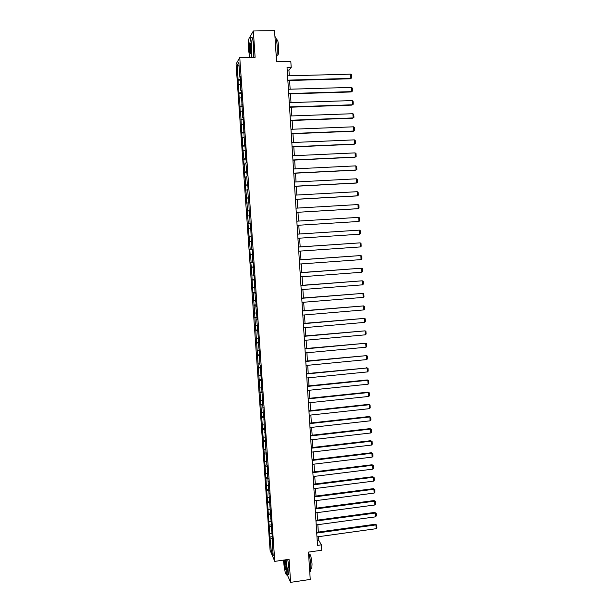 <?xml version="1.0" encoding="UTF-8"?>
<svg xmlns="http://www.w3.org/2000/svg" width="613" height="613" viewBox="0 0 613 613"><rect width="100%" height="100%" fill="white"/><g stroke="black" fill="none" stroke-linecap="round" stroke-linejoin="round"><path stroke-width="0.92" d="M236.051 64.066L270.088 550.298L274.77 561.37L239.76 57.607L236.051 64.066M287.252 574.741L290.616 582.35L310.239 579.431L308.462 552.106L321.756 550.221L321.411 544.827L318.844 540.52L318.607 536.682M239.76 57.607L255.115 57.27L253.338 30.979L249.866 37.117M253.338 30.979L274.547 30.65L276.578 61.79L290.815 61.461L291.206 67.553L287.03 67.652L317.511 545.371L321.411 544.827M272.639 542.145L272.264 542.367L272.731 543.432L267.176 469.343L267.636 470.156L267.299 465.413L266.847 464.616L266.44 453.045L265.988 452.294L264.716 428.203L264.264 427.529L263.843 415.721L263.398 415.093L260.341 365.402L259.904 364.942L259.46 352.713L258.487 344.506L258.916 344.889L256.709 319.059L257.138 319.35L255.82 306.27L256.242 306.523L255.897 301.573L255.475 301.343L254.104 275.758L253.69 275.62L253.131 267.666L253.544 267.781L253.2 262.785L252.786 262.693L252.295 249.775L251.882 249.721L250.472 223.615L250.066 223.661L249.56 210.474L249.154 210.566L248.64 197.286L248.242 197.432L247.675 189.325L248.073 189.156L247.721 184.061L247.323 184.245L246.755 176.115L247.154 175.9L245.836 162.866L246.227 162.598L245.874 157.472L245.476 157.756L244.939 144.116L244.549 144.446L243.07 117.259L242.687 117.696L241.193 90.234L240.809 90.762L240.242 76.648L239.867 77.23L238.84 62.434L237.315 65.047L239.108 66.25M272.264 542.367L273.176 555.485L271.26 550.972L269.904 537.011L271.873 536.743M237.315 65.047L238.327 85.291L238.695 84.747L238.901 93.452L239.254 98.547L239.622 98.057L240.181 111.765L240.549 111.321L242.02 138.071L242.396 137.726L242.579 146.132L243.874 158.92L243.844 164.207L244.227 163.955L244.786 171.992L244.403 172.215L244.756 177.218L245.139 177.004L245.698 185.019L245.315 185.195L246.602 197.999L246.564 203.102L246.955 202.987L247.506 210.941L247.116 211.033L248.411 223.845L248.02 223.891L250.204 249.522L249.805 249.476L250.15 254.38L250.548 254.441L251.092 262.303L250.694 262.211L251.437 267.207L252.809 292.409L253.215 292.608L269.904 537.011M271.804 530.076L271.421 530.291M270.034 533.456L271.666 533.762M269.521 526.123L271.49 526.483M270.961 517.97L270.578 518.177M269.207 521.533L270.831 521.824M268.686 514.177L270.724 514.529M270.118 505.825L269.735 506.024M268.371 509.572L270.004 509.847M267.85 502.193L269.889 502.522M269.268 493.641L268.885 493.84M267.529 497.572L269.161 497.833M267.015 490.17L269.046 490.477M268.417 481.42L268.034 481.611M266.686 485.534L268.325 485.78M266.172 478.109L268.203 478.401M267.567 469.16L267.176 469.343M265.843 473.458L267.483 473.688M265.322 466.01L267.36 466.278M266.709 456.861L266.326 457.037M265 461.344L266.64 461.558M264.479 453.873L266.517 454.126M265.85 444.525L265.46 444.693M264.149 449.199L265.789 449.39M263.628 441.697L265.667 441.935M264.985 432.15L264.601 432.303M263.299 437.008L264.939 437.192M262.77 429.491L264.816 429.705M264.126 419.729L263.736 419.882M262.448 424.786L264.088 424.947M261.92 417.238L263.965 417.43M263.253 407.277L262.87 407.423M261.59 412.518L263.23 412.664M261.061 404.955L263.107 405.124M262.387 394.78L261.996 394.918M260.732 400.22L262.372 400.35M260.196 392.626L262.249 392.78M261.513 382.251L261.123 382.374M259.866 387.876L261.513 387.991M259.337 380.259L261.383 380.389M260.64 369.677L260.249 369.792M259 375.493L260.648 375.593M258.471 367.861L260.517 367.969M259.759 357.057L259.368 357.172M258.134 363.08L259.782 363.157M257.598 355.417L259.651 355.502M258.878 344.406L258.487 344.506M257.261 350.621L258.916 350.682M256.724 342.935L258.786 342.996M257.996 331.71L257.598 331.802M256.395 338.123L258.042 338.169M255.851 330.415L257.912 330.461M257.108 318.975L256.709 319.059M255.514 325.587L257.169 325.618M254.977 317.848L257.031 317.871M256.219 306.194L255.82 306.27M254.64 313.005L256.295 313.021M254.096 305.251L256.157 305.251M255.33 293.374L254.931 293.443M253.759 300.393L255.414 300.385M253.215 292.608L255.276 292.593M254.433 280.516L254.035 280.578M252.87 287.735L254.533 287.712M252.326 279.926L254.387 279.888M253.537 267.613L253.131 267.666M251.981 275.038L253.644 274.999M251.437 267.207L253.506 267.145M252.633 254.671L252.234 254.717M251.092 262.303L252.755 262.241M250.548 254.441L252.617 254.357M251.728 241.691L251.33 241.721M250.204 249.522L251.866 249.445M249.652 241.637L251.721 241.53M249.307 236.702L250.97 236.61M248.755 228.795L250.418 228.687M250.479 223.638L250.066 223.661M248.411 223.845L250.479 223.707M247.851 215.914L249.522 215.784M249.568 210.55L249.154 210.566M247.506 210.941L249.583 210.78M246.955 202.987L248.617 202.842M248.648 197.424L248.242 197.432M246.602 197.999L248.679 197.815M246.043 190.015L247.713 189.854M247.736 184.252L247.323 184.245M245.698 185.019L247.775 184.812M245.139 177.004L246.809 176.828M246.817 171.035L246.403 171.027M244.786 171.992L246.863 171.763M244.227 163.955L245.897 163.755M245.89 157.779L245.476 157.756M243.874 158.92L245.951 158.667M243.307 150.859L244.985 150.645M244.97 144.476L244.549 144.446M242.955 145.81L245.039 145.534M242.396 137.726L244.066 137.488M244.035 131.136L243.622 131.09M242.035 132.661L244.12 132.354M241.468 124.546L243.146 124.286M243.108 117.742L242.687 117.696M241.116 119.466L243.2 119.137M240.549 111.321L242.227 111.045M242.173 104.31L241.752 104.248M240.189 106.225L242.281 105.873M239.622 98.057L241.3 97.766M241.231 90.831L240.809 90.762M239.262 92.938L241.353 92.571M238.695 84.747L240.373 84.433M240.288 77.315L239.867 77.23M238.334 79.613L240.426 79.223M290.616 582.35L289.06 559.324L274.77 561.37M289.29 75.782L288.93 70.043L291.206 67.553M318.316 532.092L317.841 524.682M317.549 520.115L317.074 512.652M316.783 508.1L316.308 500.583M316.017 496.047L315.542 488.477M315.251 483.956L314.768 476.332M314.477 471.826L313.994 464.148M313.703 459.666L313.212 451.934M312.929 447.459L312.431 439.674M312.155 435.222L311.649 427.376M311.373 422.939L310.868 415.039M310.584 410.618L310.078 402.664M309.803 398.266L309.289 390.251M309.013 385.868L308.5 377.8M308.224 373.432L307.703 365.302M307.427 360.957L306.906 352.774M306.63 348.445L306.109 340.2M305.833 335.886L305.305 327.587M305.036 323.296L304.5 314.936M304.232 310.661L303.696 302.247M303.427 297.987L302.883 289.512M302.615 285.275L302.071 276.739M301.803 272.517L301.259 263.919M300.991 259.72L300.439 251.062M300.171 246.886L299.619 238.166M299.351 234.005L298.799 225.232M298.531 221.071L297.972 212.282M297.703 208.075L297.144 199.294M296.876 195.041L296.317 186.26M296.048 181.961L295.489 173.188M295.213 168.843L294.654 160.07M294.37 155.679L293.819 146.913M293.535 142.469L292.976 133.711M292.692 129.22L292.133 120.462M291.842 115.926L291.29 107.175M290.999 102.593L290.439 93.843M290.148 89.207L289.589 80.472M271.26 550.972L272.793 549.938M270.356 538.038L272.241 538.398M287.183 70.089L288.93 70.043M317.22 540.743L318.844 540.52M237.974 80.18L240.488 80.111M238.901 93.452L241.407 93.375M239.821 106.685L242.334 106.608M240.748 119.88L243.246 119.788M241.668 133.029L244.166 132.929M242.579 146.132L245.077 146.024M243.491 159.196L245.982 159.081M244.403 172.215L246.886 172.1M245.315 185.195L247.79 185.065M246.219 198.137L248.694 197.999M247.116 211.033L249.591 210.887M248.02 223.891L250.479 223.737M249.253 241.622L251.713 241.461M250.15 254.38L252.602 254.211M251.039 267.099L253.491 266.923M251.92 279.773L254.372 279.589M252.809 292.409L255.246 292.225M253.69 305.006L256.127 304.814M254.564 317.565L257 317.365M255.437 330.085L257.866 329.871M256.311 342.56L258.74 342.345M257.184 355.004L259.606 354.774M258.05 367.402L260.464 367.172M258.916 379.761L261.322 379.524M259.774 392.09L262.18 391.845M260.632 404.373L263.038 404.12M261.49 416.618L263.889 416.357M262.341 428.824L264.739 428.564M263.192 440.992L265.582 440.724M264.042 453.13L266.333 452.861M264.885 465.221L267.046 464.96M265.728 477.282L267.781 477.029M266.571 489.304L268.555 489.051M267.406 501.281L269.383 501.028M268.241 513.227L270.218 512.974M269.076 525.142L271.046 524.874M287.551 75.828L350.667 74.158L350.904 78.403L350.383 78.786L351.755 77.851L350.904 78.403L287.826 80.142M287.849 80.518L350.383 78.786M350.667 74.158L351.594 74.886L351.755 77.851M251.177 57.354C251.621 54.572 251.698 50.764 251.407 45.929C250.717 38.343 249.897 35.929 248.962 38.68C248.464 41.439 248.365 45.377 248.671 50.488L249.606 57.384M249.522 37.416C250.426 36.519 251.146 39.332 251.69 45.868L251.499 57.346M250.709 47.094L250.564 52.986C250.089 54.35 249.683 53.147 249.338 49.369L249.69 42.91C250.119 42.642 250.456 44.036 250.709 47.094M250.058 43.086L249.621 49.308L250.456 53.362M274.946 36.719C275.934 36.703 276.662 39.592 277.114 45.377C277.421 51.369 277.16 55.591 276.333 58.051M276.524 40.205L276.655 40.197C277.482 39.056 278.11 40.987 278.547 46.006C278.769 50.35 278.57 53.4 277.957 55.155L277.091 55.17M251.223 37.707C252.173 36.098 252.947 38.811 253.552 45.829L253.345 57.308M283.512 560.121L283.574 561.217C284.409 569.799 285.428 574.335 286.654 574.833L286.938 568.695L285.765 559.799M286.041 559.761L287.221 568.749L287.06 574.772L286.432 574.94M284.708 559.945C285.298 560.88 285.758 563.163 286.087 566.787L286.064 569.523C285.482 570.228 284.93 568.067 284.401 563.056L284.547 559.968L284.677 563.109C285.007 566.741 285.466 568.918 286.033 569.638M308.5 552.673C309.634 555.761 310.408 559.983 310.829 565.316L310.546 571.324L309.741 571.439M309.044 554.275L309.373 554.229C310.431 553.861 311.327 557.11 312.048 563.983L311.833 568.305L311.251 568.397M287.765 559.508L288.945 568.504L288.777 574.519L288.095 574.619M288.409 89.26L351.41 87.383L351.647 91.613L351.126 91.965L352.498 91.053L351.647 91.613L288.677 93.559M288.7 93.896L351.126 91.965M351.41 87.383L352.329 88.096L352.498 91.053M289.259 102.647L352.146 100.57L352.383 104.785L351.862 105.107L289.551 107.237M289.535 106.93L352.383 104.785L353.234 104.218L353.065 101.268L352.146 100.57M290.11 115.987L352.889 113.712L353.119 117.918L352.598 118.202L290.401 120.531M290.386 120.255L353.119 117.918L353.969 117.336L353.801 114.393L352.889 113.712M290.96 129.289L353.624 126.814L353.854 131.006L353.333 131.259L291.244 133.78M291.229 133.542L353.854 131.006L354.697 130.416L354.536 127.481L353.624 126.814M291.803 142.545L354.352 139.871L354.59 144.055L354.061 144.277L292.087 146.982M292.079 146.783L354.59 144.055L355.433 143.45L355.264 140.53L354.352 139.871M292.646 155.756L355.08 152.89L355.318 157.058L354.789 157.25L292.93 160.154M292.922 159.985L355.318 157.058L356.153 156.438L355.992 153.526L355.08 152.89M293.489 168.927L355.808 165.87L356.046 170.016L355.517 170.176L293.765 173.272M293.757 173.134L356.046 170.016L356.881 169.395L356.72 166.491L355.808 165.87M294.324 182.053L356.536 178.804L356.766 182.942L356.237 183.065L294.6 186.352M294.592 186.252L356.766 182.942L357.601 182.306L357.44 179.41L356.536 178.804M295.159 195.133L357.256 191.693L357.494 195.823L356.965 195.915L295.435 199.386M295.428 199.317L357.494 195.823L358.321 195.172L358.161 192.29L357.256 191.693M295.995 208.175L357.984 204.55L358.214 208.658L357.678 208.726L296.263 212.382L358.214 208.658L359.042 207.999L358.881 205.125L357.984 204.55M296.822 221.178L358.697 217.362L358.927 221.454L297.09 225.339L358.927 221.454L359.762 220.787L359.601 217.921L358.697 217.362M297.65 234.135L359.417 230.128L297.65 234.112M297.918 238.281L359.647 234.212L359.417 230.128L360.314 230.68L360.475 233.538L359.647 234.212M298.477 247.054L360.13 242.863L298.47 247.001M298.738 251.184L360.36 246.932L360.13 242.863L361.026 243.399L361.187 246.242L360.36 246.932M299.297 259.927L360.842 255.552L299.29 259.843M299.558 264.042L361.072 259.606L360.842 255.552L361.731 256.073L361.892 258.908L361.072 259.606M300.117 272.762L361.555 268.195L300.109 272.639M300.378 276.861L361.777 272.249L361.555 268.195L362.444 268.709L362.597 271.536L361.777 272.249M300.929 285.551L362.26 280.808L300.922 285.405M301.19 289.642L362.482 284.838L362.26 280.808L363.149 281.306L363.302 284.125L362.482 284.838M301.749 298.301L362.965 293.382L301.734 298.125M302.002 302.385L363.187 297.397L362.965 293.382L363.846 293.857L364.007 296.669L363.187 297.397M302.554 311.013L363.67 305.91L302.546 310.799M302.814 315.082L363.892 309.917L363.67 305.91L364.551 306.377L364.704 309.182L363.892 309.917M303.366 323.687L364.367 318.4L303.351 323.442M303.627 327.733L364.589 322.392L364.367 318.4L365.248 318.852L365.402 321.649L364.589 322.392M304.171 336.315L365.064 330.851L304.155 336.039M304.431 340.353L365.287 334.836L365.064 330.851L365.946 331.296L366.099 334.077L365.287 334.836M304.975 348.904L365.762 343.265L304.952 348.598M305.228 352.927L365.984 347.234L365.762 343.265L366.635 343.694L366.796 346.468L365.984 347.234M305.772 361.455L366.459 355.64L305.757 361.118M306.033 365.471L366.681 359.601L366.459 355.64L367.333 356.053L367.486 358.82L366.681 359.601M365.915 355.356L367.333 356.053M306.577 373.961L367.149 367.976L306.554 373.601M306.829 377.968L367.371 371.922L367.149 367.976L368.022 368.375L368.175 371.133L367.371 371.922M366.605 367.662L368.022 368.375M307.366 386.435L367.838 380.275L367.294 379.937L307.343 386.037M307.626 390.42L368.061 384.205L367.838 380.275L368.712 380.658L368.865 383.409L368.061 384.205M367.294 379.937L368.712 380.658M308.163 398.864L368.528 392.535L367.984 392.167L308.132 398.435M308.416 402.841L368.742 396.45L368.528 392.535L369.394 392.902L369.547 395.646L368.742 396.45M367.984 392.167L369.394 392.902M308.952 411.254L369.21 404.756L368.666 404.358L308.921 410.802M309.205 415.223L369.432 408.664L369.21 404.756L370.076 405.109L370.229 407.844L369.432 408.664M368.666 404.358L370.076 405.109M309.741 423.614L369.892 416.94L369.348 416.511L309.711 423.123M309.994 427.56L370.114 420.832L369.892 416.94L370.758 417.284L370.911 420.005L370.114 420.832M369.348 416.511L370.758 417.284M310.53 435.927L370.574 429.085L370.03 428.633L310.492 435.406M310.776 439.866L370.796 432.97L370.574 429.085L371.44 429.414L371.593 432.134L370.796 432.97M370.03 428.633L371.44 429.414M311.312 448.203L371.256 441.191L370.712 440.709L311.274 447.651M311.565 452.126L371.47 445.061L371.256 441.191L372.114 441.513L372.267 444.218L371.47 445.061M370.712 440.709L372.114 441.513M312.094 460.44L371.93 453.26L371.386 452.754L312.055 459.865M312.339 464.347L372.145 457.122L371.93 453.26L372.788 453.566L372.942 456.271L372.145 457.122M371.386 452.754L372.788 453.566M312.868 472.638L372.604 465.29L372.06 464.761L312.829 472.033M313.12 476.539L372.819 469.144L372.604 465.29L373.463 465.589L373.616 468.278L372.819 469.144M372.06 464.761L373.463 465.589M313.649 484.799L373.279 477.289L372.735 476.73L313.603 484.163M313.894 488.684L373.493 481.128L373.279 477.289L374.137 477.573L374.282 480.255L373.493 481.128M372.735 476.73L374.137 477.573M314.423 496.921L373.953 489.251L373.401 488.661L314.377 496.262M314.668 500.798L374.168 493.074L373.953 489.251L374.804 489.519L374.949 492.193L374.168 493.074M373.401 488.661L374.804 489.519M315.189 509.005L374.62 501.173L374.068 500.56L315.143 508.315M315.434 512.874L374.834 504.982L374.62 501.173L375.47 501.426L375.616 504.093L374.834 504.982M374.068 500.56L375.47 501.426M315.956 521.05L375.286 513.058L374.735 512.414L315.917 520.337M316.208 524.904L375.501 516.859L375.286 513.058L376.137 513.303L376.282 515.962L375.501 516.859M374.735 512.414L376.137 513.303M316.729 533.065L375.953 524.904L375.401 524.238L316.676 532.314M316.975 536.904L376.16 528.697L375.953 524.904L376.796 525.142L376.949 527.793L376.16 528.697M375.401 524.238L376.796 525.142M276.961 55.178L277.957 55.155M288.777 574.519L287.06 574.772M310.921 568.443L311.833 568.305M310.546 571.324L309.726 571.446"/></g></svg>
